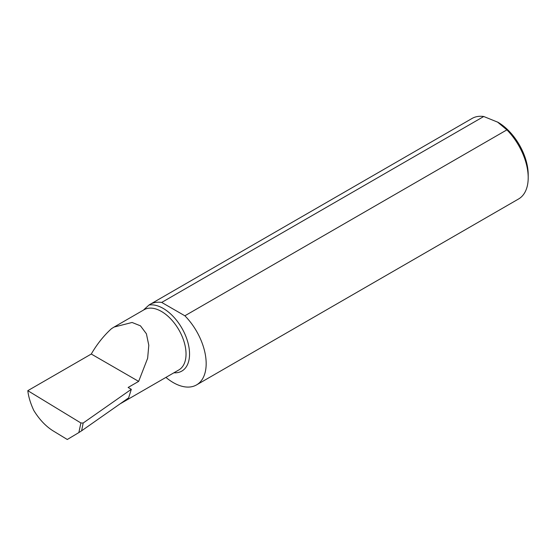 <?xml version="1.0" encoding="UTF-8"?>
<svg xmlns="http://www.w3.org/2000/svg" width="556" height="556" viewBox="0 0 556 556"><rect width="100%" height="100%" fill="white"/><g stroke="black" fill="none" stroke-linecap="round" stroke-linejoin="round"><path stroke-width="0.83" d="M83.171 423.019L81.614 430.803L78.862 432.568L80.884 422.97L83.171 423.019M161.713 302.429L483.741 116.503L497.954 122.271A42.777 24.693 60 0 1 528.2 174.66L528.2 177.705A46.495 26.848 60 0 1 518.567 198.985L196.539 384.912A46.495 26.848 -120 0 0 184.87 315.794L161.713 302.429A46.495 26.848 -120 0 0 150.044 304.375A46.495 26.848 -120 0 0 149.015 305.022L143.983 309.56M497.425 121.972L506.898 129.868A46.495 26.848 60 0 1 528.2 177.705M78.862 432.568L67.283 439.497L53.028 430.824C45.752 426.243 39.351 419.474 33.826 410.516C30.531 403.475 28.523 396.866 27.8 390.673L91.274 354.033L138.653 381.388L128.123 387.469L131.313 389.304L128.617 397.881L81.614 430.803M91.274 354.033C96.994 344.178 103.722 335.734 111.464 328.686L114.077 327.06L132.085 322.473L140.473 325.844L146.409 333.795L148.799 345.29L147.639 358.272L138.653 381.388M150.044 304.375L472.072 118.449A46.495 26.848 60 0 1 483.741 116.503M506.898 129.868L184.87 315.794M165.931 377.399A46.495 26.848 -120 0 0 196.539 384.912M27.8 390.673L80.884 422.97M131.313 389.304L83.268 422.949M120.256 403.739A34.757 20.065 -120 0 0 120.93 403.378A34.757 20.065 -120 0 0 123.168 401.696M149.015 305.022A37.238 21.503 60 0 1 186.399 337.798A37.238 21.503 60 0 1 173.91 372.791M114.077 327.06L144.08 309.741A34.757 20.065 60 0 1 178.837 329.805A34.757 20.065 60 0 1 178.837 369.942L120.93 403.378"/></g></svg>
